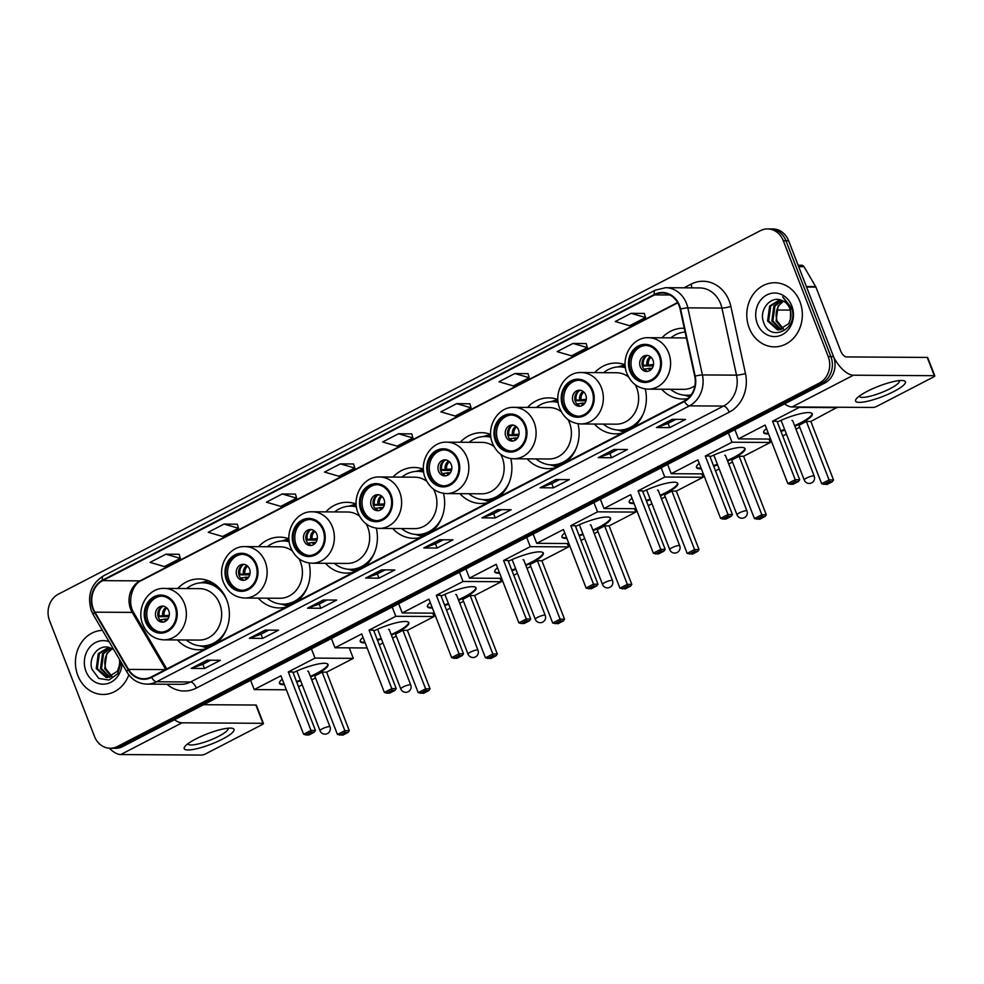 <?xml version="1.0" encoding="UTF-8"?>
<svg xmlns="http://www.w3.org/2000/svg" width="984" height="984" viewBox="0 0 984 984"><rect width="100%" height="100%" fill="white"/><g stroke="black" fill="none" stroke-linecap="round" stroke-linejoin="round"><path stroke-width="1.48" d="M661.679 389.221A35.399 30.688 -89.6 0 0 682.711 399.049A35.399 30.688 -89.6 0 0 687.841 398.582M594.434 424.043A35.399 30.688 -89.6 0 0 615.467 433.858A35.399 30.688 -89.6 0 0 622.564 432.948M633.389 427.339A35.399 30.688 -89.6 0 0 645.258 388.926M527.19 458.864A35.399 30.688 -89.6 0 0 548.223 468.679A35.399 30.688 -89.6 0 0 555.32 467.757M566.144 462.148A35.399 30.688 -89.6 0 0 578.014 423.747M459.946 493.673A35.399 30.688 -89.6 0 0 480.979 503.488A35.399 30.688 -89.6 0 0 488.076 502.578M498.913 496.969A35.399 30.688 -89.6 0 0 510.77 458.556M392.702 528.494A35.399 30.688 -89.6 0 0 413.735 538.309A35.399 30.688 -89.6 0 0 420.832 537.387M431.668 531.778A35.399 30.688 -89.6 0 0 443.526 493.378M325.47 563.303A35.399 30.688 -89.6 0 0 346.491 573.118A35.399 30.688 -89.6 0 0 353.588 572.208M364.424 566.599A35.399 30.688 -89.6 0 0 376.294 528.187M258.226 598.124A35.399 30.688 -89.6 0 0 279.259 607.94A35.399 30.688 -89.6 0 0 286.344 607.017M297.18 601.421A35.399 30.688 -89.6 0 0 309.05 563.008M177.452 639.944A35.399 30.688 -89.6 0 0 198.485 649.76A35.399 30.688 -89.6 0 0 205.57 648.85M216.406 643.241A35.399 30.688 -89.6 0 0 226.714 599.846A35.399 30.688 -89.6 0 0 198.916 578.961A35.399 30.688 -89.6 0 0 177.772 588.506M415.949 471.397L422.862 469.356A34.735 30.11 90.4 0 1 423.403 469.208A35.399 30.688 -89.6 0 0 414.178 467.498A35.399 30.688 -89.6 0 0 393.034 477.055M281.461 541.028L288.386 538.986A34.735 30.11 90.4 0 1 288.927 538.838A35.399 30.688 -89.6 0 0 279.702 537.129A35.399 30.688 -89.6 0 0 258.546 546.686M356.183 504.017A35.399 30.688 -89.6 0 0 346.934 502.32A35.399 30.688 -89.6 0 0 325.79 511.877M483.193 436.576L490.106 434.534A34.735 30.11 90.4 0 1 490.647 434.387A35.399 30.688 -89.6 0 0 481.422 432.689A35.399 30.688 -89.6 0 0 460.266 442.247M557.903 399.578A35.399 30.688 -89.6 0 0 548.666 397.868A35.399 30.688 -89.6 0 0 527.51 407.425M617.669 366.946L624.594 364.904A34.735 30.11 90.4 0 1 625.135 364.757A35.399 30.688 -89.6 0 0 615.91 363.059A35.399 30.688 -89.6 0 0 594.754 372.616M684.298 328.275A35.399 30.688 -89.6 0 0 683.142 328.238A35.399 30.688 -89.6 0 0 661.998 337.795M110.208 748.258L115.534 748.295A20.037 17.368 -89.6 0 0 122.754 746.536L824.776 383.059A20.037 17.368 -89.6 0 0 833.534 356.565L788.639 240.797A20.037 17.368 -89.6 0 0 772.907 228.977L770.238 228.952A20.037 17.368 -89.6 0 1 785.97 240.785A20.037 17.368 -89.6 0 0 770.238 228.952L767.569 228.94A20.037 17.368 -89.6 0 0 760.361 230.699L58.339 594.176A20.037 17.368 -89.6 0 0 49.569 620.67L94.476 736.438A20.037 17.368 -89.6 0 0 110.208 748.258A20.037 17.368 -89.6 0 0 117.416 746.499L819.438 383.022A20.037 17.368 -89.6 0 0 828.208 356.528L783.313 240.76A20.037 17.368 -89.6 0 0 767.569 228.94M112.865 748.283A20.037 17.368 -89.6 0 0 120.085 746.524L822.107 383.034A20.037 17.368 -89.6 0 0 830.877 356.552L785.97 240.785L830.877 356.552A20.037 17.368 -89.6 0 1 822.107 383.034L120.085 746.524A20.037 17.368 -89.6 0 1 112.865 748.283M77.834 675.541A32.066 27.798 -89.6 0 0 103.013 694.47A32.066 27.798 -89.6 0 0 128.818 674.827A32.066 27.798 -89.6 0 1 103.013 694.47A32.066 27.798 -89.6 0 1 77.834 675.541A32.066 27.798 -89.6 0 1 102.447 630.35A32.066 27.798 -89.6 0 0 77.834 675.541M749.193 327.93A32.066 27.798 -89.6 0 0 774.371 346.86A32.066 27.798 -89.6 0 0 799.943 301.657A32.066 27.798 -89.6 0 0 774.777 282.74A32.066 27.798 -89.6 0 0 749.193 327.93A32.066 27.798 -89.6 0 0 774.371 346.86A32.066 27.798 -89.6 0 0 799.943 301.657A32.066 27.798 -89.6 0 0 774.777 282.74A32.066 27.798 -89.6 0 0 749.193 327.93M93.357 608.912A21.377 18.524 90.4 0 1 102.705 580.646L654.594 294.905A21.377 18.524 90.4 0 1 662.293 293.023A21.377 18.524 90.4 0 1 680.129 309.161L694.729 376.232A21.377 18.524 90.4 0 1 684.323 400.968L151.45 676.869A21.377 18.524 90.4 0 1 143.75 678.751A21.377 18.524 90.4 0 1 128.535 669.391L94.919 612.159A21.377 18.524 90.4 0 1 93.357 608.912M92.926 609.121A21.906 18.991 -89.6 0 0 94.538 612.454L128.154 669.686A21.906 18.991 -89.6 0 0 151.634 677.361L684.507 401.46A21.906 18.991 -89.6 0 0 695.184 376.097L680.584 309.025A21.906 18.991 -89.6 0 0 654.409 294.413L102.52 580.166A21.906 18.991 -89.6 0 0 92.926 609.121M644.336 313.453L631.138 313.318L615.271 321.522L629.662 325.729L645.529 317.524L644.323 313.392M586.193 343.564L572.983 343.416L557.129 351.632L571.519 355.839L587.374 347.623L586.169 343.502M528.039 373.674L514.841 373.526L498.974 381.743L513.365 385.949L529.22 377.733L528.027 373.613M469.885 403.784L456.687 403.637L440.832 411.853L455.211 416.048L471.078 407.843L469.872 403.723M179.137 554.312L165.939 554.177L150.085 562.381L164.463 566.587L180.33 558.383L179.125 554.263M237.292 524.214L224.094 524.066L208.227 532.283L222.618 536.489L238.472 528.273L237.279 524.152M295.446 494.103L282.236 493.956L266.381 502.172L280.772 506.379L296.627 498.162L295.421 494.042M353.588 463.993L340.39 463.858L324.523 472.062L338.914 476.268L354.781 468.052L353.576 463.931M411.743 433.882L398.532 433.747L382.678 441.951L397.069 446.158L412.923 437.954L411.718 433.821M555.96 479.552L569.281 479.626L553.414 487.843L540.093 487.757L555.96 479.552M614.102 449.442L627.423 449.528L611.568 457.732L598.247 457.646L614.102 449.442M672.256 419.332L685.577 419.418L669.71 427.622L656.402 427.548L672.256 419.332M381.509 569.871L394.83 569.957L378.963 578.162L365.654 578.075L381.509 569.871M323.355 599.982L336.676 600.056L320.821 608.272L307.5 608.186L323.355 599.982M265.213 630.08L278.534 630.166L262.666 638.382L249.346 638.296L265.213 630.08M207.058 660.19L220.379 660.276L204.524 668.493L191.203 668.407L207.058 660.19M497.806 509.651L511.127 509.737L495.272 517.953L481.951 517.867L497.806 509.651M439.663 539.761L452.972 539.847L437.117 548.051L423.796 547.977L439.663 539.761M437.117 548.051L435.481 543.832M443.28 539.786L435.42 543.857L424.239 547.904A5.338 2.423 -117.4 0 1 423.796 547.977M495.272 517.953L493.624 513.722M501.434 509.675L493.574 513.746L482.381 517.793A5.338 2.423 -117.4 0 1 481.951 517.867M204.524 668.493L202.876 664.261M210.687 660.215L202.827 664.286L191.634 668.333A5.338 2.423 -117.4 0 1 191.203 668.407M262.666 638.382L261.031 634.151M268.829 630.104L260.969 634.176L249.788 638.222A5.338 2.423 -117.4 0 1 249.346 638.296M320.821 608.272L319.173 604.041M326.983 600.006L319.123 604.065L307.93 608.112A5.338 2.423 -117.4 0 1 307.5 608.186M378.963 578.162L377.327 573.93M385.138 569.896L377.266 573.967L366.085 578.014A5.338 2.423 -117.4 0 1 365.654 578.075M669.71 427.622L668.074 423.391M675.885 419.356L668.013 423.428L656.832 427.474A5.338 2.423 -117.4 0 1 656.402 427.548M611.568 457.732L609.92 453.501M617.731 449.467L609.871 453.538L598.678 457.585A5.338 2.423 -117.4 0 1 598.247 457.646M553.414 487.843L551.778 483.611M559.576 479.565L551.716 483.636L540.536 487.683A5.338 2.423 -117.4 0 1 540.093 487.757M398.532 433.747L412.923 437.954M340.39 463.858L354.781 468.052M282.236 493.956L296.627 498.162M224.094 524.066L238.472 528.273M165.939 554.177L180.33 558.383M456.687 403.637L471.078 407.843M514.841 373.526L529.22 377.733M572.983 343.416L587.374 347.623M631.138 313.318L645.529 317.524M111.549 676.648L104.685 668.677L106.739 653.659L112.201 648.8M112.078 676.402L105.743 668.677L104.944 664.987A15.092 13.087 -89.6 0 1 112.287 648.85M109.433 677.324L100.466 668.653L102.508 653.634L110.159 647.903M109.962 677.201L101.512 668.653L103.566 653.634L110.663 648.087M119.999 660.239L119.125 666.537A15.092 13.087 -89.6 0 0 119.298 659.034M119.125 666.537L117.367 671.26L107.317 677.521L106.124 677.447L96.235 668.616L98.289 653.61L108.511 647.386M107.846 677.521L97.293 668.628L99.347 653.61L108.855 647.472M113.984 649.994A15.092 13.087 -89.6 0 0 110.331 647.964C99.224 642.909 87.613 657.509 92.078 669.403L98.806 678.443L108.978 680.055L117.723 673.708L121.204 662.281M109.126 641.716A21.771 18.88 -89.6 0 0 89.2 647.841A21.771 18.88 -89.6 0 0 85.977 671.322A21.771 18.88 -89.6 0 0 106.567 683.819A21.771 18.88 -89.6 0 0 122.053 663.72M222.445 739.132A26.716 5.523 -21.2 0 1 193.971 749.328A26.716 5.523 -21.2 0 1 185.213 746.155A26.716 5.523 -21.2 0 1 195.816 738.959A26.716 5.523 -21.2 0 1 231.584 728.172A26.716 5.523 -21.2 0 1 222.445 739.132M188.055 743.646A21.377 4.416 158.8 0 0 188.116 743.953A21.377 4.416 158.8 0 0 218.694 736.29A21.377 4.416 158.8 0 0 227.968 728.504A21.377 4.416 158.8 0 0 227.808 728.234M109.396 748.234A26.716 12.115 62.6 0 0 120.737 754.556L201.646 755.06A3.346 0.689 158.8 0 0 205.951 753.707L261.99 724.691A3.346 0.689 158.8 0 0 263.441 723.474A3.346 0.689 158.8 0 0 262.962 723.314L255.877 705.036L203.54 704.704M174.475 719.759A26.716 12.115 62.6 0 0 182.052 722.809L262.962 723.314M255.877 705.036A3.346 0.689 -21.2 0 1 256.344 705.196L263.441 723.474M146.468 621.507A18.032 15.633 -89.6 0 0 160.626 632.159A18.032 15.633 -89.6 0 0 175.017 606.734A18.032 15.633 -89.6 0 0 160.859 596.083A18.032 15.633 -89.6 0 0 146.468 621.507M161.683 596.12A18.032 15.633 -89.6 0 0 148.129 621.519A18.032 15.633 -89.6 0 0 161.462 632.134M219.518 588.309A31.599 27.392 -89.6 0 0 204.229 582.799L202.556 582.786A31.599 27.392 -89.6 0 0 186.616 588.567M226.787 600.043A31.599 27.392 -89.6 0 0 202.556 582.786M219.715 603.819A25.719 22.288 -89.6 0 0 199.531 588.641L164.23 588.42A25.719 22.288 90.4 0 1 184.426 603.598A25.719 22.288 90.4 0 1 163.91 639.858L199.211 640.08A25.719 22.288 -89.6 0 0 219.715 603.819M186.296 639.994A31.599 27.392 -89.6 0 0 202.163 645.971A31.599 27.392 -89.6 0 0 226.615 629.022M202.163 645.971L203.836 645.984A31.599 27.392 -89.6 0 0 219.186 640.67M156.062 617.411A8.02 6.95 -89.6 0 0 162.36 622.146A8.02 6.95 -89.6 0 0 168.756 610.843A8.02 6.95 -89.6 0 0 162.458 606.119A8.02 6.95 -89.6 0 0 156.062 617.411M163.627 606.242A8.02 6.95 -89.6 0 0 158.399 617.435A8.02 6.95 -89.6 0 0 163.528 622.036M200.687 582.848L207.612 580.806A34.735 30.11 90.4 0 1 208.153 580.658M168.99 616.697L158.129 616.636M157.846 615.135A10.689 9.262 90.4 0 1 157.858 613.069M162.212 606.685A9.348 8.106 90.4 0 0 159.137 616.07L158.117 616.599M159.137 616.07L169.285 615.283M162.114 621.581A9.348 8.106 90.4 0 1 160.552 619.736L159.998 620.018M167.969 618.924L160.552 619.736M293.084 672.736A26.051 5.387 -21.2 0 1 328.053 664.557A26.051 5.387 -21.2 0 1 316.75 674.052A26.051 5.387 -21.2 0 1 310.624 676.967M349.234 647.853L353.305 658.357L326.614 672.17L349.295 730.669L348.053 732.428L342.764 735.171L337.438 734.47L314.745 675.983L322.149 672.146L344.843 730.645L349.295 730.669M315.507 677.927L311.756 679.87M302.211 684.815L298.509 686.721M326.614 672.17L322.149 672.146M300.661 680.83A26.051 5.387 -21.2 0 1 296.713 682.084M284.351 684.618A26.051 5.387 -21.2 0 1 279.481 683.388A26.051 5.387 -21.2 0 1 282.248 679.206M353.305 658.357L315.015 658.111L288.324 671.937L292.789 671.961L315.47 730.46L311.005 730.436L288.324 671.937M303.613 734.261L305.803 734.937L311.092 732.194L311.005 730.436L303.613 734.261L280.92 675.774L254.229 689.587L286.356 689.796M311.424 648.85L315.015 658.111M254.229 689.587L250.625 680.325M348.053 732.428L344.917 732.416L339.64 735.146M337.438 734.47L344.843 730.645L344.917 732.416M311.092 732.194L314.216 732.219L315.47 730.46M305.803 734.937L308.939 734.962L314.216 732.219M327.893 664.261A26.051 5.387 -21.2 0 1 310.39 676.352M300.428 680.215A26.051 5.387 -21.2 0 1 296.479 681.481M284.118 684.003A26.051 5.387 -21.2 0 1 282.912 684.04A26.051 5.387 -21.2 0 1 279.407 683.068M308.521 671.555A5.338 1.107 158.8 0 0 308.509 671.432A5.338 1.107 158.8 0 0 307.758 671.174M227.243 579.687A18.032 15.633 -89.6 0 0 241.4 590.338A18.032 15.633 -89.6 0 0 255.791 564.914A18.032 15.633 -89.6 0 0 241.633 554.263A18.032 15.633 -89.6 0 0 227.243 579.687M242.458 554.299A18.032 15.633 -89.6 0 0 228.915 579.699A18.032 15.633 -89.6 0 0 242.236 590.314M289.161 541.372A31.599 27.392 -89.6 0 0 285.003 540.979L283.33 540.966A31.599 27.392 -89.6 0 0 267.39 546.747M289.222 541.741A31.599 27.392 -89.6 0 0 283.33 540.966M292.31 550.966A25.719 22.288 -89.6 0 0 280.305 546.821L245.004 546.6A25.719 22.288 90.4 0 1 265.2 561.778A25.719 22.288 90.4 0 1 244.684 598.038L279.985 598.26A25.719 22.288 -89.6 0 0 300.489 561.999A25.719 22.288 -89.6 0 0 298.976 558.74M267.07 598.174A31.599 27.392 -89.6 0 0 282.937 604.151A31.599 27.392 -89.6 0 0 307.389 587.202M282.937 604.151L284.61 604.164A31.599 27.392 -89.6 0 0 299.972 598.85M236.837 575.591A8.02 6.95 -89.6 0 0 243.134 580.326A8.02 6.95 -89.6 0 0 249.53 569.023A8.02 6.95 -89.6 0 0 243.232 564.299A8.02 6.95 -89.6 0 0 236.837 575.591M244.401 564.41A8.02 6.95 -89.6 0 0 239.173 575.603A8.02 6.95 -89.6 0 0 244.303 580.216M249.764 574.877L238.903 574.816M238.62 573.315A10.689 9.262 90.4 0 1 238.632 571.249M242.987 564.865A9.348 8.106 90.4 0 0 239.912 574.25L238.891 574.779M239.912 574.25L250.059 573.463M242.888 579.748A9.348 8.106 90.4 0 1 241.326 577.903L240.773 578.198M248.743 577.104L241.326 577.903M373.858 630.916A26.051 5.387 -21.2 0 1 408.827 622.724A26.051 5.387 -21.2 0 1 397.524 632.232A26.051 5.387 -21.2 0 1 391.398 635.147M432.776 613.143L434.079 616.525L407.388 630.35L430.069 688.849L428.827 690.608L423.538 693.351L418.212 692.65L395.531 634.163L402.923 630.326L425.617 688.825L430.069 688.849M396.281 636.107L392.53 638.05M382.985 642.995L379.283 644.901M407.388 630.35L402.923 630.326M381.435 639.01A26.051 5.387 -21.2 0 1 377.487 640.264M365.126 642.786A26.051 5.387 -21.2 0 1 360.255 641.568A26.051 5.387 -21.2 0 1 363.034 637.386M434.079 616.525L395.789 616.292L369.098 630.117L373.563 630.141L396.244 688.64L391.78 688.603L369.098 630.117M384.387 692.441L386.577 693.117L391.866 690.374L391.78 688.603L384.387 692.441L361.694 633.942L335.003 647.767L367.13 647.964M392.198 607.03L395.789 616.292M335.003 647.767L331.411 638.505M428.827 690.608L425.691 690.584L420.414 693.326M418.212 692.65L425.617 688.825L425.691 690.584M391.866 690.374L394.99 690.399L396.244 688.64M386.577 693.117L389.713 693.13L394.99 690.399M408.668 622.442A26.051 5.387 -21.2 0 1 391.165 634.532M381.202 638.395A26.051 5.387 -21.2 0 1 377.253 639.649M364.892 642.183A26.051 5.387 -21.2 0 1 363.686 642.22A26.051 5.387 -21.2 0 1 360.181 641.248M389.307 629.735A5.338 1.107 158.8 0 0 389.283 629.612A5.338 1.107 158.8 0 0 388.532 629.354M294.487 544.878A18.032 15.633 -89.6 0 0 308.644 555.517A18.032 15.633 -89.6 0 0 323.035 530.093A18.032 15.633 -89.6 0 0 308.878 519.454A18.032 15.633 -89.6 0 0 294.487 544.878M309.702 519.478A18.032 15.633 -89.6 0 0 296.147 544.878A18.032 15.633 -89.6 0 0 309.48 555.493M356.405 506.551A31.599 27.392 -89.6 0 0 352.247 506.157L350.575 506.145A31.599 27.392 -89.6 0 0 334.634 511.926M356.454 506.92A31.599 27.392 -89.6 0 0 350.575 506.145M359.554 516.157A25.719 22.288 -89.6 0 0 347.549 512.012L312.248 511.791A25.719 22.288 90.4 0 1 332.444 526.969A25.719 22.288 90.4 0 1 311.928 563.217L347.229 563.438A25.719 22.288 -89.6 0 0 367.733 527.19A25.719 22.288 -89.6 0 0 366.22 523.931M334.314 563.365A31.599 27.392 -89.6 0 0 350.181 569.342A31.599 27.392 -89.6 0 0 374.621 552.393M350.181 569.342L351.854 569.342A31.599 27.392 -89.6 0 0 367.204 564.029M304.081 540.782A8.02 6.95 -89.6 0 0 310.378 545.505A8.02 6.95 -89.6 0 0 316.774 534.214A8.02 6.95 -89.6 0 0 310.477 529.478A8.02 6.95 -89.6 0 0 304.081 540.782M311.645 529.601A8.02 6.95 -89.6 0 0 306.418 540.794A8.02 6.95 -89.6 0 0 311.547 545.407M348.705 506.207L355.63 504.165A34.735 30.11 90.4 0 1 356.159 504.017M317.008 540.068L306.147 539.995L307.143 539.441A9.348 8.106 90.4 0 1 310.231 530.044M305.864 538.494A10.689 9.262 90.4 0 1 305.876 536.428M307.143 539.441L317.303 538.642M310.132 544.939A9.348 8.106 90.4 0 1 308.57 543.094L308.017 543.377M315.987 542.282L308.57 543.094M441.103 596.107A26.051 5.387 -21.2 0 1 476.072 587.915A26.051 5.387 -21.2 0 1 464.768 597.411A26.051 5.387 -21.2 0 1 458.642 600.326M500.007 578.334L501.323 581.716L474.632 595.541L497.314 654.028L496.071 655.787L490.782 658.53L485.456 657.841L462.763 599.342L470.168 595.505L492.861 654.003L497.314 654.028M463.526 601.286L459.774 603.229M450.229 608.173L446.527 610.092M474.632 595.541L470.168 595.505M448.679 604.188A26.051 5.387 -21.2 0 1 444.731 605.443M432.37 607.977A26.051 5.387 -21.2 0 1 427.499 606.759A26.051 5.387 -21.2 0 1 430.266 602.565M501.323 581.716L463.034 581.482L436.342 595.295L440.795 595.332L463.489 653.819L459.024 653.794L436.342 595.295M451.631 657.62L453.821 658.296L459.11 655.565L459.024 653.794L451.631 657.62L428.938 599.133L402.247 612.958L434.374 613.155M459.442 572.208L463.034 581.482M402.247 612.958L398.643 603.684M496.071 655.787L492.935 655.774L487.646 658.505M485.456 657.841L492.861 654.003L492.935 655.774M459.11 655.565L462.234 655.578L463.489 653.819M453.821 658.296L456.957 658.321L462.234 655.578M475.912 587.632A26.051 5.387 -21.2 0 1 458.409 599.723M448.446 603.586A26.051 5.387 -21.2 0 1 444.485 604.84M432.136 607.362A26.051 5.387 -21.2 0 1 430.93 607.399A26.051 5.387 -21.2 0 1 427.425 606.427M456.539 594.914A5.338 1.107 158.8 0 0 456.527 594.791A5.338 1.107 158.8 0 0 455.776 594.533M361.731 510.056A18.032 15.633 -89.6 0 0 375.888 520.708A18.032 15.633 -89.6 0 0 390.279 495.272A18.032 15.633 -89.6 0 0 376.109 484.632A18.032 15.633 -89.6 0 0 361.731 510.056M376.946 484.669A18.032 15.633 -89.6 0 0 363.391 510.069A18.032 15.633 -89.6 0 0 376.724 520.684M423.649 471.742A31.599 27.392 -89.6 0 0 419.479 471.348L417.819 471.336A31.599 27.392 -89.6 0 0 401.866 477.117M423.698 472.111A31.599 27.392 -89.6 0 0 417.819 471.336M426.798 481.336A25.719 22.288 -89.6 0 0 414.781 477.191L379.492 476.969A25.719 22.288 90.4 0 1 399.688 492.148A25.719 22.288 90.4 0 1 379.172 528.408L414.461 528.629A25.719 22.288 -89.6 0 0 434.977 492.369A25.719 22.288 -89.6 0 0 433.464 489.109M401.546 528.543A31.599 27.392 -89.6 0 0 417.425 534.521A31.599 27.392 -89.6 0 0 441.865 517.572M417.425 534.521L419.086 534.533A31.599 27.392 -89.6 0 0 434.448 529.22M371.325 505.961A8.02 6.95 -89.6 0 0 377.622 510.696A8.02 6.95 -89.6 0 0 384.006 499.392A8.02 6.95 -89.6 0 0 377.721 494.657A8.02 6.95 -89.6 0 0 371.325 505.961M378.877 494.78A8.02 6.95 -89.6 0 0 373.649 505.973A8.02 6.95 -89.6 0 0 378.779 510.585M384.24 505.247L373.391 505.186L374.387 504.62A9.348 8.106 90.4 0 1 377.475 495.235M373.096 503.685A10.689 9.262 90.4 0 1 373.108 501.619M374.387 504.62L384.547 503.833M377.376 510.118A9.348 8.106 90.4 0 1 375.814 508.273L375.261 508.568M383.231 507.473L375.814 508.273M508.347 561.286A26.051 5.387 -21.2 0 1 543.316 553.094A26.051 5.387 -21.2 0 1 532.012 562.602A26.051 5.387 -21.2 0 1 525.886 565.517M567.251 543.512L568.567 546.895L541.876 560.72L564.558 619.219L563.303 620.978L558.026 623.721L552.701 623.02L530.007 564.521L537.412 560.696L560.093 619.182L564.558 619.219M530.77 566.476L527.006 568.42M517.461 573.364L513.771 575.271M541.876 560.72L537.412 560.696M515.923 569.379A26.051 5.387 -21.2 0 1 511.963 570.634M499.614 573.155A26.051 5.387 -21.2 0 1 494.743 571.938A26.051 5.387 -21.2 0 1 497.51 567.756M568.567 546.895L530.278 546.661L503.587 560.486L508.039 560.511L530.733 619.01L526.268 618.973L503.587 560.486M518.863 622.811L521.065 623.487L526.354 620.744L526.268 618.973L518.863 622.811L496.182 564.312L469.479 578.137L501.619 578.334M526.686 537.399L530.278 546.661M469.479 578.137L465.887 568.875M563.303 620.978L560.179 620.953L554.89 623.696M552.701 623.02L560.093 619.182L560.179 620.953M526.354 620.744L529.478 620.769L530.733 619.01M521.065 623.487L524.189 623.499L529.478 620.769M543.156 552.811A26.051 5.387 -21.2 0 1 525.653 564.902M515.69 568.764A26.051 5.387 -21.2 0 1 511.729 570.019M499.38 572.553A26.051 5.387 -21.2 0 1 498.175 572.59A26.051 5.387 -21.2 0 1 494.669 571.618M523.783 560.105A5.338 1.107 158.8 0 0 523.771 559.982A5.338 1.107 158.8 0 0 523.021 559.724M428.975 475.247A18.032 15.633 -89.6 0 0 443.132 485.887A18.032 15.633 -89.6 0 0 457.511 460.463A18.032 15.633 -89.6 0 0 443.353 449.823A18.032 15.633 -89.6 0 0 428.975 475.247M444.19 449.848A18.032 15.633 -89.6 0 0 430.635 475.247A18.032 15.633 -89.6 0 0 443.969 485.862M490.893 436.921A31.599 27.392 -89.6 0 0 486.723 436.527L485.063 436.515A31.599 27.392 -89.6 0 0 469.11 442.296M490.942 437.29A31.599 27.392 -89.6 0 0 485.063 436.515M494.042 446.527A25.719 22.288 -89.6 0 0 482.025 442.382L446.736 442.16A25.719 22.288 90.4 0 1 466.92 457.339A25.719 22.288 90.4 0 1 446.416 493.587L481.705 493.808A25.719 22.288 -89.6 0 0 502.221 457.56A25.719 22.288 -89.6 0 0 500.708 454.3M468.79 493.734A31.599 27.392 -89.6 0 0 484.669 499.7A31.599 27.392 -89.6 0 0 509.109 482.75M484.669 499.7L486.33 499.712A31.599 27.392 -89.6 0 0 501.692 494.398M438.569 471.151A8.02 6.95 -89.6 0 0 444.854 475.875A8.02 6.95 -89.6 0 0 451.25 464.583A8.02 6.95 -89.6 0 0 444.952 459.848A8.02 6.95 -89.6 0 0 438.569 471.151M446.121 459.971A8.02 6.95 -89.6 0 0 440.893 471.164A8.02 6.95 -89.6 0 0 446.023 475.776M451.484 470.438L440.635 470.364L441.632 469.811A9.348 8.106 90.4 0 1 444.707 460.414M440.34 468.864A10.689 9.262 90.4 0 1 440.352 466.797M441.632 469.811L451.779 469.011M444.62 475.309A9.348 8.106 90.4 0 1 443.046 473.464L442.505 473.747M450.475 472.652L443.046 473.464M575.578 526.465A26.051 5.387 -21.2 0 1 610.56 518.285A26.051 5.387 -21.2 0 1 599.256 527.781A26.051 5.387 -21.2 0 1 593.131 530.696M634.495 508.703L635.812 512.086L609.108 525.911L631.802 584.398L630.547 586.157L625.27 588.899L619.945 588.198L597.251 529.712L604.656 525.874L627.337 584.373L631.802 584.398M598.001 531.655L594.25 533.599M584.705 538.543L581.015 540.462M609.108 525.911L604.656 525.874M583.168 534.558A26.051 5.387 -21.2 0 1 579.207 535.813M566.858 538.346A26.051 5.387 -21.2 0 1 561.975 537.129A26.051 5.387 -21.2 0 1 564.755 532.934M635.812 512.086L597.522 511.852L570.818 525.665L575.283 525.702L597.977 584.188L593.512 584.164L570.818 525.665M586.107 587.989L588.309 588.666L593.598 585.935L593.512 584.164L586.107 587.989L563.426 529.503L536.723 543.328L568.863 543.525M593.93 502.578L597.522 511.852M536.723 543.328L533.131 534.054M630.547 586.157L627.423 586.144L622.134 588.875M619.945 588.198L627.337 584.373L627.423 586.144M593.598 585.935L596.722 585.947L597.977 584.188M588.309 588.666L591.433 588.69L596.722 585.947M610.388 517.99A26.051 5.387 -21.2 0 1 592.897 530.093M582.922 533.955A26.051 5.387 -21.2 0 1 578.973 535.21M566.612 537.731A26.051 5.387 -21.2 0 1 565.419 537.768A26.051 5.387 -21.2 0 1 561.901 536.797M591.027 525.284A5.338 1.107 158.8 0 0 591.015 525.161A5.338 1.107 158.8 0 0 590.265 524.903M496.207 440.426A18.032 15.633 -89.6 0 0 510.376 451.066A18.032 15.633 -89.6 0 0 524.755 425.642A18.032 15.633 -89.6 0 0 510.598 415.002A18.032 15.633 -89.6 0 0 496.207 440.426M511.434 415.039A18.032 15.633 -89.6 0 0 497.879 440.438A18.032 15.633 -89.6 0 0 511.2 451.053M558.137 402.112A31.599 27.392 -89.6 0 0 553.967 401.718L552.307 401.706A31.599 27.392 -89.6 0 0 536.354 407.487M558.186 402.481A31.599 27.392 -89.6 0 0 552.307 401.706M561.274 411.706A25.719 22.288 -89.6 0 0 549.269 407.561L513.98 407.339A25.719 22.288 90.4 0 1 534.164 422.517A25.719 22.288 90.4 0 1 513.66 458.778L548.949 458.999A25.719 22.288 -89.6 0 0 569.465 422.739A25.719 22.288 -89.6 0 0 567.94 419.479M536.034 458.913A31.599 27.392 -89.6 0 0 551.913 464.891A31.599 27.392 -89.6 0 0 576.353 447.941M551.913 464.891L553.574 464.903A31.599 27.392 -89.6 0 0 568.937 459.589M505.813 436.33A8.02 6.95 -89.6 0 0 512.098 441.066A8.02 6.95 -89.6 0 0 518.494 429.762A8.02 6.95 -89.6 0 0 512.197 425.026A8.02 6.95 -89.6 0 0 505.813 436.33M513.365 425.149A8.02 6.95 -89.6 0 0 508.138 436.342A8.02 6.95 -89.6 0 0 513.267 440.955M550.425 401.767L557.35 399.725A34.735 30.11 90.4 0 1 557.891 399.566M518.728 435.617L507.867 435.555L508.876 434.989A9.348 8.106 90.4 0 1 511.951 425.605M507.584 434.055A10.689 9.262 90.4 0 1 507.596 431.988M508.876 434.989L519.023 434.202M511.864 440.488A9.348 8.106 90.4 0 1 510.29 438.643L509.737 438.938M517.719 437.843L510.29 438.643M642.823 491.656A26.051 5.387 -21.2 0 1 677.791 483.464A26.051 5.387 -21.2 0 1 666.5 492.972A26.051 5.387 -21.2 0 1 660.375 495.887M701.74 473.882L703.056 477.265L676.352 491.09L699.046 549.589L697.791 551.347L692.502 554.078L687.176 553.389L664.495 494.891L671.888 491.065L694.581 549.552L699.046 549.589M665.245 496.846L661.494 498.79M651.949 503.734L648.247 505.641M676.352 491.09L671.888 491.065M650.399 499.749A26.051 5.387 -21.2 0 1 646.451 501.004M634.09 503.525A26.051 5.387 -21.2 0 1 629.219 502.307A26.051 5.387 -21.2 0 1 631.999 498.125M703.056 477.265L664.766 477.031L638.062 490.856L642.527 490.881L665.209 549.38L660.756 549.343L638.062 490.856M653.351 553.18L655.553 553.857L660.83 551.114L660.756 549.343L653.351 553.18L630.658 494.681L603.967 508.507L636.107 508.703M661.162 467.769L664.766 477.031M603.967 508.507L600.375 499.245M697.791 551.347L694.667 551.323L689.378 554.066M687.176 553.389L694.581 549.552L694.667 551.323M660.83 551.114L663.966 551.138L665.209 549.38M655.553 553.857L658.677 553.869L663.966 551.138M677.632 483.181A26.051 5.387 -21.2 0 1 660.129 495.272M650.166 499.134A26.051 5.387 -21.2 0 1 646.217 500.389M633.856 502.922A26.051 5.387 -21.2 0 1 632.65 502.959A26.051 5.387 -21.2 0 1 629.145 501.988M658.271 490.462A5.338 1.107 158.8 0 0 658.259 490.352A5.338 1.107 158.8 0 0 657.496 490.094M563.451 405.617A18.032 15.633 -89.6 0 0 577.62 416.257A18.032 15.633 -89.6 0 0 591.999 390.832A18.032 15.633 -89.6 0 0 577.842 380.193A18.032 15.633 -89.6 0 0 563.451 405.617M578.678 380.218A18.032 15.633 -89.6 0 0 565.123 405.617A18.032 15.633 -89.6 0 0 578.444 416.232M625.369 367.29A31.599 27.392 -89.6 0 0 621.212 366.897L619.551 366.884A31.599 27.392 -89.6 0 0 603.598 372.665M625.43 367.659A31.599 27.392 -89.6 0 0 619.551 366.884M628.518 376.897A25.719 22.288 -89.6 0 0 616.513 372.752L581.212 372.53A25.719 22.288 90.4 0 1 601.409 387.708A25.719 22.288 90.4 0 1 580.892 423.956L616.193 424.178A25.719 22.288 -89.6 0 0 636.709 387.93A25.719 22.288 -89.6 0 0 635.184 384.67M603.278 424.092A31.599 27.392 -89.6 0 0 619.145 430.069A31.599 27.392 -89.6 0 0 643.597 413.12M619.145 430.069L620.818 430.082A31.599 27.392 -89.6 0 0 636.181 424.768M573.045 401.521A8.02 6.95 -89.6 0 0 579.342 406.244A8.02 6.95 -89.6 0 0 585.738 394.953A8.02 6.95 -89.6 0 0 579.441 390.217A8.02 6.95 -89.6 0 0 573.045 401.521M580.609 390.341A8.02 6.95 -89.6 0 0 575.382 401.534A8.02 6.95 -89.6 0 0 580.511 406.146M585.972 400.808L575.111 400.734M574.828 399.233A10.689 9.262 90.4 0 1 574.841 397.167M579.195 390.783A9.348 8.106 90.4 0 0 576.12 400.18L575.099 400.697M576.12 400.18L586.267 399.381M579.096 405.679A9.348 8.106 90.4 0 1 577.534 403.834L576.981 404.117M584.951 403.022L577.534 403.834M710.067 456.834A26.051 5.387 -21.2 0 1 745.036 448.655A26.051 5.387 -21.2 0 1 733.732 458.15A26.051 5.387 -21.2 0 1 727.606 461.066M768.984 439.061L770.288 442.456L743.596 456.281L766.29 514.767L765.035 516.526L759.746 519.269L754.421 518.568L731.739 460.082L739.132 456.244L761.825 514.743L766.29 514.767M732.49 462.025L728.738 463.968M719.193 468.913L715.491 470.832M743.596 456.281L739.132 456.244M717.644 464.928A26.051 5.387 -21.2 0 1 713.695 466.182M701.334 468.716A26.051 5.387 -21.2 0 1 696.463 467.498A26.051 5.387 -21.2 0 1 699.243 463.304M770.288 442.456L731.998 442.21L705.307 456.035L709.771 456.059L732.453 514.558L728 514.534L705.307 456.035M720.596 518.359L722.785 519.035L728.074 516.305L728 514.534L720.596 518.359L697.902 459.872L671.211 473.698L703.339 473.894M728.406 432.948L731.998 442.21M671.211 473.698L667.619 464.423M765.035 516.526L761.899 516.514L756.622 519.245M754.421 518.568L761.825 514.743L761.899 516.514M728.074 516.305L731.21 516.317L732.453 514.558M722.785 519.035L725.921 519.06L731.21 516.317M744.876 448.36A26.051 5.387 -21.2 0 1 727.373 460.463M717.41 464.325A26.051 5.387 -21.2 0 1 713.461 465.58M701.1 468.101A26.051 5.387 -21.2 0 1 699.895 468.138A26.051 5.387 -21.2 0 1 696.389 467.166M725.515 455.653A5.338 1.107 158.8 0 0 725.503 455.531A5.338 1.107 158.8 0 0 724.741 455.272M630.695 370.796A18.032 15.633 -89.6 0 0 644.852 381.435A18.032 15.633 -89.6 0 0 659.243 356.011A18.032 15.633 -89.6 0 0 645.086 345.372A18.032 15.633 -89.6 0 0 630.695 370.796M645.91 345.396A18.032 15.633 -89.6 0 0 632.355 370.808A18.032 15.633 -89.6 0 0 645.689 381.423M684.913 332.137L685.122 332.075A31.599 27.392 -89.6 0 0 670.842 337.856M686.438 338.139A25.719 22.288 -89.6 0 0 683.757 337.93L648.456 337.709A25.719 22.288 90.4 0 1 668.653 352.887A25.719 22.288 90.4 0 1 648.136 389.147L683.437 389.369A25.719 22.288 -89.6 0 0 694.901 385.789M670.522 389.283A31.599 27.392 -89.6 0 0 686.389 395.261A31.599 27.392 -89.6 0 0 691.223 394.793M686.389 395.261L688.062 395.273A31.599 27.392 -89.6 0 0 691.014 395.101M640.289 366.7A8.02 6.95 -89.6 0 0 646.586 371.435A8.02 6.95 -89.6 0 0 652.982 360.132A8.02 6.95 -89.6 0 0 646.685 355.396A8.02 6.95 -89.6 0 0 640.289 366.7M647.853 355.519A8.02 6.95 -89.6 0 0 642.626 366.712A8.02 6.95 -89.6 0 0 647.755 371.325M653.216 365.987L642.355 365.925M642.072 364.424A10.689 9.262 90.4 0 1 642.085 362.358M646.439 355.974A9.348 8.106 90.4 0 0 643.364 365.359L642.343 365.888M643.364 365.359L653.511 364.572M646.34 370.857A9.348 8.106 90.4 0 1 644.778 369.012L644.225 369.308M652.195 368.201L644.778 369.012M777.311 422.025A26.051 5.387 -21.2 0 1 812.28 413.833A26.051 5.387 -21.2 0 1 800.976 423.341A26.051 5.387 -21.2 0 1 794.851 426.257M837.372 407.228L810.841 421.459L833.522 479.958L832.279 481.717L826.99 484.448L821.665 483.759L798.971 425.26L806.376 421.435L829.069 479.921L833.522 479.958M799.734 427.216L795.982 429.159M786.437 434.092L782.735 436.01M810.841 421.459L806.376 421.435M784.888 430.119A26.051 5.387 -21.2 0 1 780.939 431.373M768.578 433.895A26.051 5.387 -21.2 0 1 763.707 432.677A26.051 5.387 -21.2 0 1 766.474 428.495M837.532 407.634L799.242 407.401L772.551 421.226L777.016 421.25L799.697 479.737L795.232 479.712L772.551 421.226M787.84 483.55L790.029 484.226L795.318 481.483L795.232 479.712L787.84 483.55L765.146 425.051L738.455 438.876L770.583 439.073M790.336 310.095L776.843 310.009M738.455 438.876L734.851 429.614M832.279 481.717L829.143 481.693L823.866 484.436M821.665 483.759L829.069 479.921L829.143 481.693M795.318 481.483L798.442 481.508L799.697 479.737M790.029 484.226L793.166 484.239L798.442 481.508M812.12 413.551A26.051 5.387 -21.2 0 1 794.617 425.642M784.654 429.504A26.051 5.387 -21.2 0 1 780.706 430.758M768.344 433.292A26.051 5.387 -21.2 0 1 767.139 433.317A26.051 5.387 -21.2 0 1 763.633 432.357M792.747 420.832A5.338 1.107 158.8 0 0 792.735 420.721A5.338 1.107 158.8 0 0 791.985 420.463M893.816 391.521A26.716 5.523 -21.2 0 1 865.342 401.718A26.716 5.523 -21.2 0 1 856.584 398.545A26.716 5.523 -21.2 0 1 867.175 391.349A26.716 5.523 -21.2 0 1 902.943 380.562A26.716 5.523 -21.2 0 1 893.816 391.521M859.413 396.048A21.377 4.416 158.8 0 0 859.475 396.355A21.377 4.416 158.8 0 0 890.053 388.692A21.377 4.416 158.8 0 0 899.327 380.894A21.377 4.416 158.8 0 0 899.167 380.623M784.519 403.895A26.716 12.115 62.6 0 0 792.095 406.946L873.005 407.45A3.346 0.689 158.8 0 0 877.322 406.097L933.349 377.081A3.346 0.689 158.8 0 0 934.8 375.863A3.346 0.689 158.8 0 0 934.333 375.703L927.236 357.426L846.326 356.921A6.679 3.026 -117.4 0 1 840.631 350.808L815.921 287.094L806.572 287.045M834.014 357.905A26.716 12.115 62.6 0 0 853.423 375.199L934.333 375.703M927.236 357.426A3.346 0.689 -21.2 0 1 927.715 357.586L934.8 375.863M798.11 265.225L801.628 265.25A3.346 2.89 90.4 0 1 804.002 266.713L815.674 286.59A3.346 2.89 90.4 0 1 815.921 287.094M782.907 329.037L776.056 321.067L778.098 306.049L783.559 301.19M783.436 328.791L777.114 321.079L776.314 317.377A15.092 13.087 -89.6 0 1 783.645 301.239M780.792 329.714L771.825 321.042L773.879 306.024L781.53 300.292M781.321 329.591L772.883 321.042L774.937 306.036L782.022 300.477M790.484 318.927A15.092 13.087 -89.6 0 0 789.844 308.632A15.092 13.087 -89.6 0 0 781.69 300.366C770.583 295.298 758.971 309.898 763.436 321.793C769.869 343.748 799.561 328.816 791.566 307.783L782.661 296.861L790.509 307.697L790.484 318.927L788.725 323.65L778.676 329.923L777.483 329.837L767.594 321.018L769.648 305.999L779.869 299.788M779.205 329.911L768.652 321.018L770.706 306.012L780.214 299.874M757.336 323.724A21.771 18.88 -89.6 0 0 782.28 334.658A21.771 18.88 -89.6 0 0 791.8 305.876A21.771 18.88 -89.6 0 0 766.868 294.929A21.771 18.88 -89.6 0 0 757.336 323.724M122.754 746.536L117.416 746.499M788.639 240.797L783.313 240.76M833.534 356.565L828.208 356.528M824.776 383.059L819.438 383.022M102.705 580.646L139.999 580.88A21.377 18.524 -89.6 0 0 130.651 609.133A21.377 18.524 -89.6 0 0 132.213 612.392L165.743 669.464M683.954 287.82L690.965 284.192A6.679 3.026 -117.4 0 1 691.715 287.869M690.965 284.192A33.395 28.954 90.4 0 1 729.218 300.969A33.395 28.954 90.4 0 1 730.866 306.467L745.466 373.539A33.395 28.954 90.4 0 1 729.193 412.185L196.32 688.087A33.395 28.954 90.4 0 1 166.972 684.237M680.584 309.025A6.679 0.836 -12.3 0 1 687.828 307.869L721.924 308.078A26.716 23.161 -89.6 0 0 720.596 303.687A26.716 23.161 -89.6 0 0 699.624 287.918L665.528 287.697A26.716 23.161 90.4 0 1 687.828 307.869L702.416 374.941A26.716 23.161 90.4 0 1 689.415 405.863L156.53 681.764A6.679 3.026 -117.4 0 1 151.634 677.361M654.409 294.413A6.679 3.026 -117.4 0 1 655.196 290.206L103.308 575.96C90.897 584.041 86.924 595.664 91.377 610.793L93.32 614.816A6.679 1.882 -30.4 0 1 94.538 612.454M684.507 401.46A6.679 3.026 62.6 0 0 689.415 405.863L723.511 406.072A26.716 23.161 -89.6 0 0 736.512 375.15L721.924 308.078A6.679 0.836 167.7 0 0 730.866 306.467M695.184 376.097A6.679 0.836 -12.3 0 1 702.416 374.941L736.512 375.15A6.679 0.836 167.7 0 0 745.466 373.539M93.32 614.816L126.936 672.035A6.679 1.882 -30.4 0 1 128.154 669.686M196.32 688.087A6.679 3.026 -117.4 0 0 190.625 681.974L156.53 681.764A26.716 23.161 90.4 0 1 146.911 684.114L181.007 684.323A26.716 23.161 -89.6 0 0 190.625 681.974L723.511 406.072A6.679 3.026 -117.4 0 1 729.193 412.185M103.308 575.96A6.679 3.026 62.6 0 0 102.52 580.166M654.594 294.905L669.969 294.991M677.595 302.531L139.999 580.88A12.029 5.449 -117.4 0 0 141.278 580.597C132.102 584.225 126.875 602.393 133.947 613.057A12.029 3.395 149.6 0 0 132.213 612.392L94.919 612.159M128.535 669.391L165.46 669.612M439.946 539.761L424.239 547.904M381.804 569.871L366.085 578.014M323.65 599.982L307.93 608.112M265.508 630.092L249.788 638.222M207.353 660.19L191.634 668.333M498.101 509.663L482.381 517.793M556.255 479.552L540.536 487.683M614.397 449.442L598.678 457.585M672.552 419.332L656.832 427.474M182.052 722.809L120.737 754.556M175.804 606.316A19.04 16.507 -89.6 0 0 154.008 596.759A19.04 16.507 -89.6 0 0 145.681 621.925A19.04 16.507 -89.6 0 0 167.477 631.482A19.04 16.507 -89.6 0 0 175.804 606.316M200.797 645.922A32.029 27.761 -89.6 0 0 211.72 645.664M214.561 584.016A32.029 27.761 -89.6 0 0 201.191 582.823M296.848 671.002L320.021 730.743A5.338 1.107 -21.2 0 1 322.334 728.787A5.338 1.107 -21.2 0 1 329.234 726.622A5.338 1.107 -21.2 0 1 329.984 726.881L308.435 671.334M162.631 615.418A7.749 6.716 90.4 0 1 166.099 607.337M164.094 615.246A7.343 6.371 90.4 0 1 166.923 608.026M166.025 620.966A7.749 6.716 90.4 0 1 164.045 619.071M166.85 620.289A7.343 6.371 90.4 0 1 165.509 618.911M256.578 564.496A19.04 16.507 -89.6 0 0 234.782 554.939A19.04 16.507 -89.6 0 0 226.455 580.105A19.04 16.507 -89.6 0 0 248.251 589.662A19.04 16.507 -89.6 0 0 256.578 564.496M281.572 604.102A32.029 27.761 -89.6 0 0 292.494 603.844M289.075 540.683A32.029 27.761 -89.6 0 0 281.965 540.991M377.622 629.182L400.796 688.923A5.338 1.107 -21.2 0 1 403.12 686.967A5.338 1.107 -21.2 0 1 410.008 684.803A5.338 1.107 -21.2 0 1 410.758 685.048L389.221 629.514M243.405 573.586A7.749 6.716 90.4 0 1 246.886 565.517M244.868 573.426A7.343 6.371 90.4 0 1 247.697 566.206M246.799 579.145A7.749 6.716 90.4 0 1 244.819 577.251M247.624 578.469A7.343 6.371 90.4 0 1 246.283 577.079M323.822 529.687A19.04 16.507 -89.6 0 0 302.026 520.118A19.04 16.507 -89.6 0 0 293.699 545.284A19.04 16.507 -89.6 0 0 315.495 554.853A19.04 16.507 -89.6 0 0 323.822 529.687M348.803 569.293A32.029 27.761 -89.6 0 0 359.738 569.023M356.319 505.874A32.029 27.761 -89.6 0 0 349.197 506.182M444.866 594.361L468.04 654.102A5.338 1.107 -21.2 0 1 470.352 652.158A5.338 1.107 -21.2 0 1 477.252 649.981A5.338 1.107 -21.2 0 1 478.003 650.239L456.453 594.693M310.637 538.777A7.749 6.716 90.4 0 1 314.117 530.696M312.113 538.617A7.343 6.371 90.4 0 1 314.942 531.397M314.031 544.337A7.749 6.716 90.4 0 1 312.063 542.43M314.868 543.648A7.343 6.371 90.4 0 1 313.527 542.27M391.066 494.866A19.04 16.507 -89.6 0 0 369.271 485.296A19.04 16.507 -89.6 0 0 360.931 510.462A19.04 16.507 -89.6 0 0 382.739 520.032A19.04 16.507 -89.6 0 0 391.066 494.866M416.048 534.472A32.029 27.761 -89.6 0 0 426.982 534.214M423.563 471.053A32.029 27.761 -89.6 0 0 416.441 471.361M512.111 559.552L535.284 619.293A5.338 1.107 -21.2 0 1 537.596 617.337A5.338 1.107 -21.2 0 1 544.496 615.172A5.338 1.107 -21.2 0 1 545.247 615.418L523.697 559.884M377.881 503.956A7.749 6.716 90.4 0 1 381.362 495.887M379.357 503.796A7.343 6.371 90.4 0 1 382.186 496.576M381.275 509.515A7.749 6.716 90.4 0 1 379.295 507.621M382.112 508.839A7.343 6.371 90.4 0 1 380.771 507.449M458.31 460.057A19.04 16.507 -89.6 0 0 436.502 450.488A19.04 16.507 -89.6 0 0 428.175 475.653A19.04 16.507 -89.6 0 0 449.983 485.223A19.04 16.507 -89.6 0 0 458.31 460.057M483.292 499.663A32.029 27.761 -89.6 0 0 494.226 499.392M490.807 436.244A32.029 27.761 -89.6 0 0 483.685 436.552M579.355 524.73L602.528 584.471A5.338 1.107 -21.2 0 1 604.84 582.528A5.338 1.107 -21.2 0 1 611.728 580.351A5.338 1.107 -21.2 0 1 612.491 580.609L590.941 525.062M445.125 469.147A7.749 6.716 90.4 0 1 448.606 461.066M446.601 468.987A7.343 6.371 90.4 0 1 449.43 461.767M448.519 474.706A7.749 6.716 90.4 0 1 446.539 472.8M449.344 474.017A7.343 6.371 90.4 0 1 448.015 472.64M525.554 425.236A19.04 16.507 -89.6 0 0 503.747 415.666A19.04 16.507 -89.6 0 0 495.419 440.832A19.04 16.507 -89.6 0 0 517.215 450.401A19.04 16.507 -89.6 0 0 525.554 425.236M550.536 464.842A32.029 27.761 -89.6 0 0 561.458 464.583M558.051 401.423A32.029 27.761 -89.6 0 0 550.929 401.73M646.599 489.921L669.76 549.662A5.338 1.107 -21.2 0 1 672.084 547.707A5.338 1.107 -21.2 0 1 678.972 545.53A5.338 1.107 -21.2 0 1 679.723 545.788L658.185 490.241M512.369 434.325A7.749 6.716 90.4 0 1 515.85 426.257M513.832 434.165A7.343 6.371 90.4 0 1 516.662 426.945M515.764 439.885A7.749 6.716 90.4 0 1 513.783 437.991M516.588 439.208A7.343 6.371 90.4 0 1 515.259 437.818M592.798 390.427A19.04 16.507 -89.6 0 0 570.991 380.857A19.04 16.507 -89.6 0 0 562.663 406.023A19.04 16.507 -89.6 0 0 584.459 415.592A19.04 16.507 -89.6 0 0 592.798 390.427M617.78 430.033A32.029 27.761 -89.6 0 0 628.702 429.762M625.295 366.601A32.029 27.761 -89.6 0 0 618.173 366.921M713.831 455.1L737.004 514.841A5.338 1.107 -21.2 0 1 739.328 512.898A5.338 1.107 -21.2 0 1 746.216 510.721A5.338 1.107 -21.2 0 1 746.967 510.979L725.429 455.432M579.613 399.516A7.749 6.716 90.4 0 1 583.094 391.435M581.077 399.356A7.343 6.371 90.4 0 1 583.906 392.136M583.008 405.076A7.749 6.716 90.4 0 1 581.027 403.169M583.832 404.387A7.343 6.371 90.4 0 1 582.503 403.009M660.03 355.605A19.04 16.507 -89.6 0 0 638.235 346.036A19.04 16.507 -89.6 0 0 629.908 371.202A19.04 16.507 -89.6 0 0 651.703 380.771A19.04 16.507 -89.6 0 0 660.03 355.605M685.024 395.211A32.029 27.761 -89.6 0 0 690.559 395.703M781.075 420.291L804.248 480.032A5.338 1.107 -21.2 0 1 806.56 478.076A5.338 1.107 -21.2 0 1 813.461 475.899A5.338 1.107 -21.2 0 1 814.211 476.158L792.661 420.611M646.857 364.695A7.749 6.716 90.4 0 1 650.326 356.626M648.321 364.535A7.343 6.371 90.4 0 1 651.15 357.315M650.252 370.255A7.749 6.716 90.4 0 1 648.271 368.36M651.076 369.578A7.343 6.371 90.4 0 1 649.735 368.188M853.423 375.199L792.095 406.946M806.376 286.529L815.674 286.59M804.002 266.713L798.676 266.676M126.936 672.035C131.733 679.76 138.4 683.782 146.911 684.114M665.528 287.697L655.196 290.206M133.947 613.057L166.776 668.936M677.755 302.826L141.278 580.597M164.23 588.42C148.006 587.608 135.829 608.346 142.778 624.36C147.01 634.139 154.058 639.305 163.91 639.858M200.293 645.885L207.181 648.013M320.021 730.743A5.338 5.338 0 0 0 327.463 733.56A5.338 5.338 0 0 0 329.984 726.881M245.004 546.6C228.78 545.788 216.615 566.526 223.553 582.54C227.784 592.319 234.832 597.485 244.684 598.038M281.067 604.065L287.955 606.193M400.796 688.923A5.338 5.338 0 0 0 408.237 691.727A5.338 5.338 0 0 0 410.758 685.048M312.248 511.791C296.024 510.979 283.847 531.704 290.797 547.719C295.028 557.497 302.076 562.663 311.928 563.217M348.311 569.256L355.199 571.372M468.04 654.102A5.338 5.338 0 0 0 475.481 656.918A5.338 5.338 0 0 0 478.003 650.239M379.492 476.969C363.268 476.158 351.091 496.895 358.041 512.91C362.272 522.688 369.32 527.854 379.172 528.408M415.555 534.435L422.443 536.563M535.284 619.293A5.338 5.338 0 0 0 542.725 622.097A5.338 5.338 0 0 0 545.247 615.418M446.736 442.16C430.512 441.349 418.335 462.074 425.285 478.089C429.516 487.867 436.564 493.033 446.416 493.587M482.8 499.626L489.688 501.742M602.528 584.471A5.338 5.338 0 0 0 609.957 587.288A5.338 5.338 0 0 0 612.491 580.609M513.98 407.339C497.756 406.527 485.579 427.253 492.517 443.28C496.76 453.058 503.796 458.224 513.66 458.778M550.031 464.805L556.919 466.933M669.76 549.662A5.338 5.338 0 0 0 677.201 552.467A5.338 5.338 0 0 0 679.723 545.788M581.212 372.53C564.988 371.718 552.823 392.444 559.761 408.458C564.004 418.237 571.04 423.403 580.892 423.956M617.275 429.983L624.163 432.111M737.004 514.841A5.338 5.338 0 0 0 744.445 517.658A5.338 5.338 0 0 0 746.967 510.979M648.456 337.709C632.232 336.897 620.055 357.623 627.005 373.637C631.236 383.428 638.284 388.594 648.136 389.147M684.52 395.174L689.686 396.761M804.248 480.032A5.338 5.338 0 0 0 811.689 482.837A5.338 5.338 0 0 0 814.211 476.158"/></g></svg>

